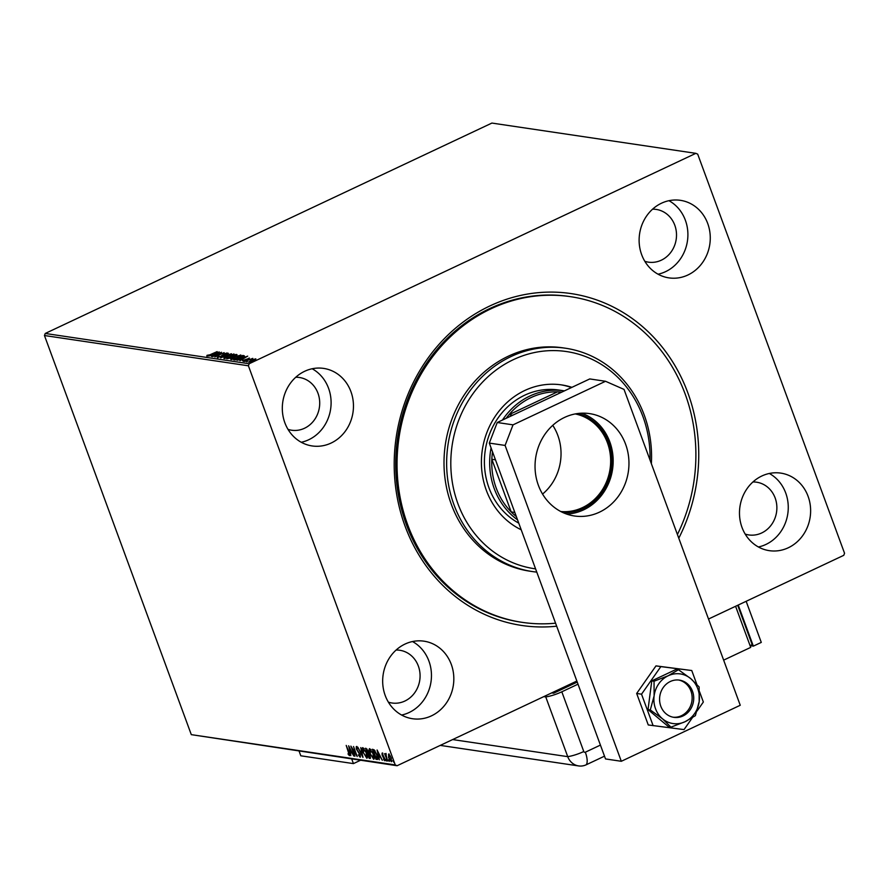 <?xml version="1.0" encoding="UTF-8"?>
<svg xmlns="http://www.w3.org/2000/svg" width="889" height="889" viewBox="0 0 889 889"><rect width="100%" height="100%" fill="white"/><g stroke="black" fill="none" stroke-linecap="round" stroke-linejoin="round"><path stroke-width="1.33" d="M556.681 626.2A167.765 151.919 -81.6 0 1 405.073 526.132A167.765 151.919 -81.6 0 1 489.95 305.916A167.765 151.919 -81.6 0 1 687.875 392.927A167.765 151.919 -81.6 0 1 678.774 538.201M570.638 296.693L569.327 296.493A164.621 149.074 98.4 0 0 428.631 360.212A164.621 149.074 98.4 0 0 406.395 524.699A164.621 149.074 98.4 0 0 520.987 622.178L522.31 622.367A164.621 149.074 -81.6 0 1 397.605 449.978A164.621 149.074 -81.6 0 1 548.191 295.248A164.621 149.074 -81.6 0 1 570.638 296.693A164.621 149.074 -81.6 0 1 677.418 534.5M808.09 496.329A39.194 35.493 98.4 0 0 780.809 473.115A39.194 35.493 98.4 0 0 747.316 488.283A39.194 35.493 98.4 0 0 742.015 527.444A39.194 35.493 98.4 0 0 769.296 550.658A39.194 35.493 98.4 0 0 802.8 535.489A39.194 35.493 98.4 0 0 808.09 496.329M758.417 546.979A39.194 35.493 98.4 0 0 785.72 493.006A39.194 35.493 98.4 0 0 769.329 473.47M350.922 391.616A39.194 35.493 98.4 0 0 323.64 368.402A39.194 35.493 98.4 0 0 290.147 383.57A39.194 35.493 98.4 0 0 284.847 422.742A39.194 35.493 98.4 0 0 312.139 445.945A39.194 35.493 98.4 0 0 345.632 430.776A39.194 35.493 98.4 0 0 350.922 391.616M301.249 442.266A39.194 35.493 98.4 0 0 328.563 388.293A39.194 35.493 98.4 0 0 312.161 368.757M451.29 664.394A39.194 35.493 98.4 0 0 424.009 641.18A39.194 35.493 98.4 0 0 390.504 656.349A39.194 35.493 98.4 0 0 385.215 695.52A39.194 35.493 98.4 0 0 412.496 718.723A39.194 35.493 98.4 0 0 446 703.555A39.194 35.493 98.4 0 0 451.29 664.394M401.617 715.045A39.194 35.493 98.4 0 0 428.92 661.072A39.194 35.493 98.4 0 0 412.518 641.547M707.733 223.539A39.194 35.493 98.4 0 0 680.452 200.336A39.194 35.493 98.4 0 0 646.948 215.505A39.194 35.493 98.4 0 0 641.658 254.665A39.194 35.493 98.4 0 0 668.939 277.879A39.194 35.493 98.4 0 0 702.432 262.711A39.194 35.493 98.4 0 0 707.733 223.539M658.049 274.201A39.194 35.493 98.4 0 0 685.363 220.228A39.194 35.493 98.4 0 0 668.961 200.692M644.825 261.31A26.659 24.136 98.4 0 0 648.414 262.155A26.659 24.136 98.4 0 0 671.195 251.831A26.659 24.136 98.4 0 0 674.784 225.206A26.659 24.136 98.4 0 0 656.238 209.426A26.659 24.136 98.4 0 0 652.559 209.193M388.382 702.154A26.659 24.136 98.4 0 0 391.971 702.999A26.659 24.136 98.4 0 0 414.752 692.687A26.659 24.136 98.4 0 0 418.352 666.05A26.659 24.136 98.4 0 0 399.794 650.27A26.659 24.136 98.4 0 0 396.116 650.037M288.025 429.376A26.659 24.136 98.4 0 0 291.603 430.22A26.659 24.136 98.4 0 0 314.384 419.908A26.659 24.136 98.4 0 0 317.984 393.271A26.659 24.136 98.4 0 0 299.437 377.492A26.659 24.136 98.4 0 0 295.759 377.258M745.193 534.089A26.659 24.136 98.4 0 0 748.771 534.934A26.659 24.136 98.4 0 0 771.552 524.61A26.659 24.136 98.4 0 0 775.152 497.984A26.659 24.136 98.4 0 0 756.606 482.205A26.659 24.136 98.4 0 0 752.927 481.971M248.82 362.112L250.998 360.278L255.821 358.823L253.598 360.667L248.564 361.99M244.92 361.467L252.776 358.367L244.92 361.467M249.42 358.067L244.986 360.334L242.475 360.601L249.064 358.411M243.297 360.345L243.175 361.023M234.718 359.945L233.651 359.789L242.897 355.433L244.353 355.856L240.986 358.089L234.718 359.945M242.997 356.056L244.353 355.856M236.863 354.944L231.429 357.834L226.795 358.778L236.052 354.411L237.041 354.655M220.594 357.856L228.373 353.277L222.861 356.8L231.384 353.722L220.594 357.856M212.571 356.667L221.461 352.255L216.872 355.844L224.117 352.644L214.871 357L219.45 353.422L212.571 356.667M210.649 354.455L217.149 351.611L210.904 354.555L206.826 355.956L207.026 355.322L210.715 354.644M206.826 355.956L207.026 355.322L207.77 355.711M45.239 333.464L491.906 123.071L695.854 153.341L249.187 363.734L248.398 365.79L44.45 335.52L45.239 333.464L249.187 363.734M219.216 351.922L211.504 356.5L213.616 354.978L208.493 356.056L219.239 351.955M217.438 357.534L218.427 356.422L219.183 356.245L218.361 357.078L220.572 356.433L224.206 353.844L227.184 352.955L220.917 356.5L217.26 357.434M227.284 353.211L226.517 353.822M225.662 354.055L226.239 353.4M233.107 354.555L233.785 353.933C234.429 354.378 233.407 355.233 230.718 356.489L224.084 358.523C223.461 358.067 224.484 357.222 227.128 355.978L234.129 354.111M240.83 355.489L240.63 354.944C241.286 355.4 240.263 356.245 237.563 357.5L230.94 359.534C230.318 359.078 231.329 358.234 233.985 357L240.975 355.122M247.675 356.145L239.963 360.723L242.075 359.2L236.952 360.278L247.675 356.145M244.553 361.278L243.975 361.401M247.275 361.679L246.698 361.801M251.698 362.334L251.12 362.456M695.854 153.341L697.698 154.153L844.55 553.269L843.761 555.325L708.511 619.033M576.861 681.041L397.094 765.729L191.302 734.647L44.45 335.52M388.582 755.217L388.549 754.139L389.938 755.483L391.249 758.15L391.338 761.74L388.649 757.761L388.549 754.139M385.937 754.494L387.626 761.062L384.57 753.672L385.326 754.805L385.504 753.683L386.237 754.339M385.659 754.65L385.504 753.683M384.437 759.862L382.103 755.005L382.07 753.172L384.77 758.761L384.804 760.773L383.715 759.662L383.659 759.017L384.57 759.795M382.837 753.883L382.448 755.017M377.781 759.262L376.003 759.339L372.302 749.294L374.225 749.916L377.036 754.861C378.147 757.772 378.169 759.317 377.069 759.495L377.558 759.45M369.157 758.328L365.457 748.271L368.079 751.016L370.113 755.772L370.068 758.461L369.157 758.328L369.424 757.395M362.956 757.406L357.778 747.138L362.09 754.983L360.79 747.582L363.001 757.384M354.922 756.217L350.866 746.115L355.933 753.95L353.533 746.504L357.222 756.55L352.177 748.738L354.922 756.217M349.133 754.617L346.21 745.415L349.055 752.261L349.51 755.65L348.21 754.361L348.11 753.616L349.755 754.35M191.302 734.647L395.238 764.907L248.398 365.79M348.632 745.782L353.855 756.05L351.811 752.705L350.522 752.516L350.844 755.606L348.632 745.782M359.723 756.195L359.734 754.583L356.3 748.894L356.267 746.671L357.778 748.505L356.633 747.693L356.645 748.905L360.101 754.65L360.123 757.228L358.278 754.883L359.723 756.195L360.445 755.861M363.068 752.716C361.99 749.838 361.912 748.149 362.856 747.649L366.59 753.194C367.668 756.061 367.735 757.739 366.768 758.217L363.357 752.572M362.568 747.682L362.745 749.194M367.068 758.184L366.09 757.072M369.913 753.728C368.835 750.861 368.768 749.171 369.702 748.66L373.447 754.205C374.525 757.084 374.58 758.75 373.624 759.228L370.202 753.594M369.424 748.694L369.602 750.216M373.925 759.195L372.936 758.095M377.08 750.005L382.314 760.273L380.27 756.928L378.981 756.739L379.303 759.828L377.08 750.005M386.359 759.917L386.493 761.017L385.882 759.35M386.482 760.228L386.582 760.984M389.071 760.328L389.215 761.429L388.593 759.751M389.204 760.628L389.304 761.384M393.505 760.984L393.638 762.084L393.027 760.406M393.627 761.284L393.727 762.04M395.238 764.907L397.094 765.729M350.044 755.406L348.744 754.116M352.022 752.405L350.522 752.516M350.711 752.427L350.51 751.538M351.288 751.649L349.544 748.205L350.299 751.505L351.577 751.516M360.49 756.917L359.756 756.195M356.833 748.638L356.789 746.416M364.101 748.56L363.401 748.605M366.524 753.005L363.034 748.705L363.557 748.46M363.779 748.427L363.423 752.761L366.379 757.184L367.146 756.906M366.379 757.184L366.235 753.139M367.99 753.494L367.668 752.616M366.435 749.238L366.112 748.371M370.502 758.195L369.68 758.073M369.068 753.594L367.757 753.605L369.124 757.35L370.48 757.061M367.168 749.183L366.19 749.36L367.368 752.583L368.435 752.305M367.079 749.16L366.19 749.36M368.024 750.849L366.557 749.416M367.557 752.605L367.735 750.983M368.979 753.628L367.757 753.605M370.035 755.583L368.535 753.839M369.535 757.406L369.757 755.717M370.946 749.571L370.246 749.627M373.369 754.016L369.88 749.727L370.413 749.471M370.635 749.449L370.269 753.772L373.224 758.195L373.991 757.917M373.224 758.195L373.091 754.15M377.603 759.25L376.003 759.339M376.525 759.095L376.28 758.406M373.28 750.26L372.958 749.383M374.925 750.594L373.036 750.372L376.358 758.417L377.214 758.306L376.68 754.805L374.391 750.838L373.036 750.372M376.358 758.417L377.847 757.817M380.481 756.628L378.981 756.739M379.17 756.65L378.97 755.761M379.747 755.872L378.003 752.427L378.747 755.728L380.036 755.739M385.337 760.517L384.237 759.417M382.637 754.75L382.603 752.927M385.859 754.55L386.026 753.439M388.56 754.961L389.071 753.883M391.782 761.473L390.96 760.828M391.182 757.973L388.726 755.061L389.249 754.805M389.404 754.794L389.004 757.828L391.004 760.84L391.693 760.573M391.004 760.84L390.893 758.106M207.037 356.533L207.237 355.9M214.493 354.744L217.016 352.977L213.416 354.367L214.06 355M213.416 354.367L214.405 354.511M217.649 358.1L218.638 357M224.139 358.523L224.784 357.978M230.362 356.433L232.851 354.378L227.484 356.033L225.017 358.067L230.429 356.622M233.307 355.089L232.851 354.378M225.161 358.445L224.761 357.934L224.973 358.511M231.14 357.967L232.629 356.7M236.03 355.1L236.052 354.411M235.163 355.889L235.452 354.911L232.485 356.311L232.94 356.922M232.885 356.911L232.674 356.333L235.818 354.967M232.396 357.534L231.54 356.756L228.095 358.378L231.073 357.778M239.952 355.567L240.808 355.522M230.996 359.545L231.629 359M237.219 357.456L239.697 355.4L234.34 357.045L231.873 359.089L237.285 357.634M240.152 356.1L239.697 355.4M232.007 359.456L231.618 358.945L231.829 359.523M243.108 356.011L242.897 355.433M243.808 356.111L244.564 356.433M243.475 356.745L242.297 355.933L234.952 359.4L235.229 359.978M240.708 358.223L243.297 356.245M236.618 359.756L240.641 358.034M234.952 359.4L236.507 359.478M242.953 358.967L245.475 357.2L241.875 358.589L242.519 359.223M241.875 358.589L242.864 358.734M255.199 359.445L255.788 359.378M249.753 362.023L254.987 359.212L251.354 360.334L249.687 362.212M255.354 359.867L254.987 359.212M650.003 459.991A109.747 99.39 98.4 0 0 551.569 350.599A109.747 99.39 98.4 0 0 451.123 454.457A109.747 99.39 98.4 0 0 535.578 568.86M536.778 572.116A112.881 102.224 -81.6 0 1 532.533 571.583A112.881 102.224 -81.6 0 1 447.023 453.379A112.881 102.224 -81.6 0 1 550.28 347.266A112.881 102.224 -81.6 0 1 565.671 348.255A112.881 102.224 -81.6 0 1 651.37 463.714M502.429 420.075A70.553 63.886 -81.6 0 1 564.071 390.816L558.803 390.038A70.553 63.886 98.4 0 0 549.18 389.415A70.553 63.886 98.4 0 0 486.339 444.6A70.553 63.886 98.4 0 0 518.754 523.132M521.198 529.777A76.043 68.864 -81.6 0 1 483.127 445.378A76.043 68.864 -81.6 0 1 551.213 384.237A76.043 68.864 -81.6 0 1 561.581 384.904A76.043 68.864 -81.6 0 1 571.905 387.337M555.569 623.178A164.621 149.074 -81.6 0 1 544.746 623.811A164.621 149.074 -81.6 0 1 522.31 622.367M565.671 348.255L563.048 347.866A112.881 102.224 98.4 0 0 547.657 346.877A112.881 102.224 98.4 0 0 444.389 452.979A112.881 102.224 98.4 0 0 529.9 571.194L532.533 571.583M571.438 387.56A76.043 68.864 98.4 0 0 560.592 384.759M577.794 413.529A50.329 45.572 -81.6 0 1 608.632 442.478A50.329 45.572 -81.6 0 1 563.093 512.653M560.77 511.519A49.384 44.728 98.4 0 0 607.443 442.789A49.384 44.728 98.4 0 0 575.25 413.93M542.557 494.073A49.384 44.728 98.4 0 0 557.836 435.432A49.384 44.728 98.4 0 0 552.758 425.342M492.528 451.834A68.986 62.474 98.4 0 0 491.828 459.28A68.986 62.474 98.4 0 0 496.218 488.094A68.986 62.474 98.4 0 0 511.186 511.92A68.986 62.474 98.4 0 0 516.353 516.598M517.554 519.843A70.553 63.886 -81.6 0 1 494.24 488.617A70.553 63.886 -81.6 0 1 491.072 447.9M495.462 459.824L491.828 459.28L511.186 511.92L514.831 512.453M561.748 392.127A68.986 62.474 98.4 0 0 557.459 391.86L509.019 414.685A68.986 62.474 98.4 0 0 506.152 418.319M561.148 392.416L557.459 391.86A68.986 62.474 98.4 0 0 509.019 414.685L512.697 415.23M551.702 692.898L553.68 693.187L577.239 682.085L561.604 689.453L559.637 689.164M673.106 717.201A18.813 17.035 98.4 0 0 690.931 691.031A18.813 17.035 98.4 0 0 678.618 680.018M538.39 485.338A51.74 46.85 -81.6 0 1 545.379 433.643A51.74 46.85 -81.6 0 1 589.596 413.618A51.74 46.85 -81.6 0 1 625.612 444.256A51.74 46.85 -81.6 0 1 618.622 495.951A51.74 46.85 -81.6 0 1 574.405 515.976A51.74 46.85 -81.6 0 1 538.39 485.338M581.584 413.196A51.74 46.85 -81.6 0 1 609.821 441.922A51.74 46.85 -81.6 0 1 566.615 514.064M605.531 381.281L624.034 389.415L740.248 705.266L621.311 761.284L605.52 758.939L489.306 443.089L497.24 422.508L589.751 378.936L605.531 381.281L513.031 424.853L505.096 445.433L489.306 443.089M621.311 761.284L505.096 445.433M497.24 422.508L513.031 424.853M696.832 684.341L691.753 670.528L660.849 666.606L641.536 694.187L636.668 693.464L648.259 724.957L684.03 729.602L692.342 717.734M641.536 694.187L653.126 725.68M697.043 711.022L703.343 702.032L699.532 691.664M691.753 670.528L655.982 665.883L636.668 693.464M660.849 666.606L655.982 665.883M693.553 700.876A18.813 17.035 98.4 0 0 679.407 680.118A18.813 17.035 98.4 0 0 659.749 696.587A18.813 17.035 98.4 0 0 673.884 717.345A18.813 17.035 98.4 0 0 693.553 700.876M678.463 669.717L668.195 675.762L654.048 681.218L654.115 695.865L650.292 709.944L648.025 709.6L668.684 726.824L670.951 727.158L685.097 721.701L695.365 715.667L699.187 701.588L699.121 686.941L690.731 678.618L678.463 669.717L676.196 669.384L651.781 680.885L648.025 709.6M654.048 681.218L651.781 680.885M650.292 709.944L662.561 718.845L670.951 727.158M668.195 675.762A25.081 22.714 98.4 0 0 654.115 695.865A25.081 22.714 98.4 0 0 662.561 718.845A25.081 22.714 98.4 0 0 685.097 721.701A25.081 22.714 98.4 0 0 699.187 701.588A25.081 22.714 98.4 0 0 690.731 678.618A25.081 22.714 98.4 0 0 668.195 675.762M578.006 684.174L561.815 691.798L583.784 751.527A1.311 1.189 98.4 0 0 585.329 752.205L600.419 745.093M543.779 696.632L545.746 696.92L567.727 756.65L545.746 696.92A15.68 3.434 -20.2 0 0 561.815 691.798M452.623 739.57L567.727 756.65A15.68 14.202 98.4 0 0 586.218 764.773L604.498 756.172L586.218 764.773A15.68 5.701 -115.2 0 0 585.329 752.205M583.784 751.527A15.68 3.434 -20.2 0 1 567.727 756.65A15.68 14.202 98.4 0 0 578.639 765.929A15.68 14.202 98.4 0 0 586.218 764.773M723.635 660.138L750.716 647.381L735.592 606.276M737.703 605.287L752.172 644.603L750.06 645.603M738.226 605.031L753.35 646.136L750.072 645.647M746.16 601.297L761.284 642.403L753.35 646.136M299.115 751.183L300.804 755.794L353.444 763.607L351.744 758.995M353.444 763.607L360.478 760.284M226.328 353.455L226.539 354.022M236.018 355.067L236.23 355.644M248.609 358.289L248.82 358.867M242.986 360.701L243.197 361.278M251.931 358.778L252.143 359.345M578.639 765.929L440.255 745.393"/></g></svg>
